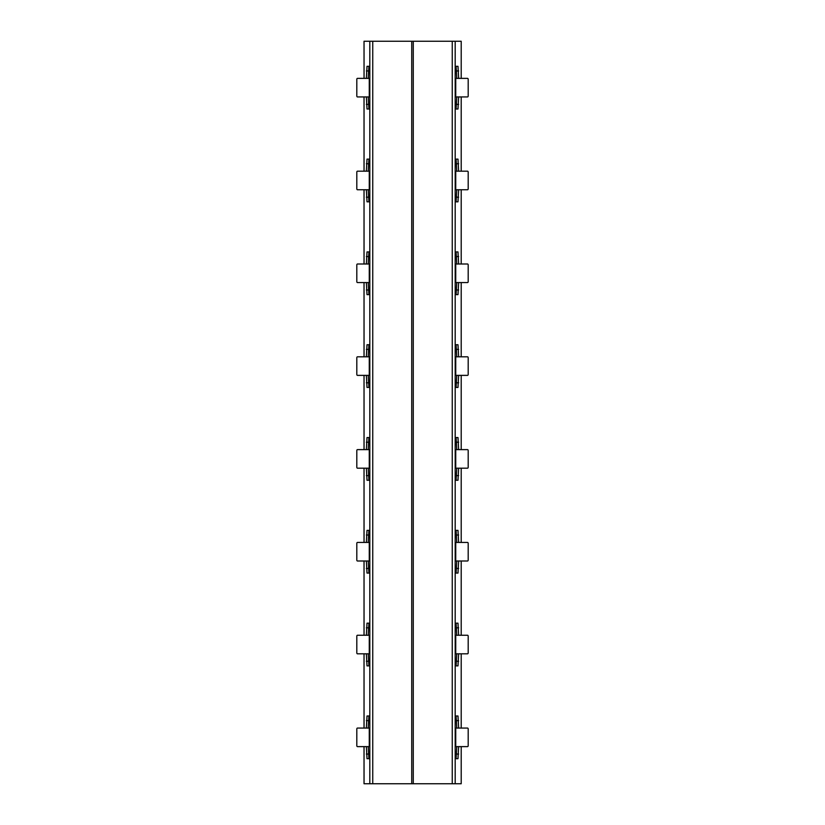 <?xml version="1.0" encoding="UTF-8"?>
<svg xmlns="http://www.w3.org/2000/svg" width="825" height="825" viewBox="0 0 825 825"><rect width="100%" height="100%" fill="white"/><g stroke="black" fill="none" stroke-linecap="round" stroke-linejoin="round"><path stroke-width="1.24" d="M364.031 783.75L364.031 746.625L364.052 783.75L369.806 783.75L369.806 41.25L461.206 41.25L461.206 78.375M364.031 728.062L364.031 653.812L364.052 728.062M364.031 635.25L364.031 561L364.052 635.25M364.031 542.438L364.031 468.188L364.052 542.438M364.031 449.625L364.031 375.375L364.052 449.625M364.031 356.812L364.031 282.562L364.052 356.812M364.031 264L364.031 189.75L364.052 264M364.031 171.188L364.031 96.938L364.052 171.188M364.031 41.25L364.052 78.375L364.031 41.25L369.806 41.25M456.112 109.003L456.761 96.938M456.761 78.375L456.112 66.309M456.112 758.691L456.761 746.625M456.761 728.062L456.112 715.997M456.112 665.878L456.761 653.812M456.761 635.25L456.112 623.184M456.112 573.066L456.761 561M456.761 542.438L456.112 530.372M456.112 480.253L456.761 468.188M456.761 449.625L456.112 437.559M456.112 387.441L456.761 375.375M456.761 356.812L456.112 344.747M456.112 294.628L456.761 282.562M456.761 264L456.112 251.934M456.112 201.816L456.761 189.75M456.761 171.188L456.112 159.122M369.806 783.75L461.206 783.75L461.206 746.625M461.206 728.062L461.206 653.812M461.206 635.25L461.206 561M461.206 542.438L461.206 468.188M461.206 449.625L461.206 375.375M461.206 356.812L461.206 282.562M461.206 264L461.206 189.75M461.206 171.188L461.206 96.938M455.194 109.003L457.988 109.003L458.638 96.938M458.638 171.188L457.988 159.122L455.194 159.122M455.194 201.816L457.988 201.816L458.638 189.75M458.638 264L457.988 251.934L455.194 251.934M455.194 294.628L457.988 294.628L458.638 282.562M458.638 356.812L457.988 344.747L455.194 344.747M455.194 387.441L457.988 387.441L458.638 375.375M458.638 449.625L457.988 437.559L455.194 437.559M455.194 480.253L457.988 480.253L458.638 468.188M458.638 542.438L457.988 530.372L455.194 530.372M455.194 573.066L457.988 573.066L458.638 561M458.638 635.25L457.988 623.184L455.194 623.184M455.194 665.878L457.988 665.878L458.638 653.812M458.638 728.062L457.988 715.997L455.194 715.997M455.194 758.691L457.988 758.691L458.638 746.625M458.638 78.375L457.988 66.309L455.194 66.309M455.194 783.75L455.194 41.25M369.806 66.309L367.012 66.309L366.362 78.375M366.362 746.625L367.012 758.691L369.806 758.691M369.806 715.997L367.012 715.997L366.362 728.062M366.362 653.812L367.012 665.878L369.806 665.878M369.806 623.184L367.012 623.184L366.362 635.25M366.362 561L367.012 573.066L369.806 573.066M369.806 530.372L367.012 530.372L366.362 542.438M366.362 468.188L367.012 480.253L369.806 480.253M369.806 437.559L367.012 437.559L366.362 449.625M366.362 375.375L367.012 387.441L369.806 387.441M369.806 344.747L367.012 344.747L366.362 356.812M366.362 282.562L367.012 294.628L369.806 294.628M369.806 251.934L367.012 251.934L366.362 264M366.362 189.75L367.012 201.816L369.806 201.816M369.806 159.122L367.012 159.122L366.362 171.188M366.362 96.938L367.012 109.003L369.806 109.003M368.888 66.309L368.239 78.375M368.239 96.938L368.888 109.003M368.888 159.122L368.239 171.188M368.239 189.75L368.888 201.816M368.888 251.934L368.239 264M368.239 282.562L368.888 294.628M368.888 344.747L368.239 356.812M368.239 375.375L368.888 387.441M368.888 437.559L368.239 449.625M368.239 468.188L368.888 480.253M368.888 530.372L368.239 542.438M368.239 561L368.888 573.066M368.888 623.184L368.239 635.25M368.239 653.812L368.888 665.878M368.888 715.997L368.239 728.062M368.239 746.625L368.888 758.691M369.806 746.625L357.472 746.625A0.928 0.66 -90 0 1 356.812 745.697L356.812 728.991A0.928 0.66 -90 0 1 357.472 728.062L369.806 728.062M455.74 746.625L467.528 746.625A0.928 0.66 90 0 0 468.188 745.697L468.188 728.991A0.928 0.66 90 0 0 467.528 728.062L455.74 728.062L455.74 746.625L455.194 746.625M455.194 728.062L455.74 728.062M369.806 653.812L357.472 653.812A0.928 0.66 -90 0 1 356.812 652.884L356.812 636.178A0.928 0.66 -90 0 1 357.472 635.25L369.806 635.25M369.806 561L357.472 561A0.928 0.66 -90 0 1 356.812 560.072L356.812 543.366A0.928 0.66 -90 0 1 357.472 542.438L369.806 542.438M369.806 468.188L357.472 468.188A0.928 0.66 -90 0 1 356.812 467.259L356.812 450.553A0.928 0.66 -90 0 1 357.472 449.625L369.806 449.625M369.806 375.375L357.472 375.375A0.928 0.66 -90 0 1 356.812 374.447L356.812 357.741A0.928 0.66 -90 0 1 357.472 356.812L369.806 356.812M369.806 282.562L357.472 282.562A0.928 0.66 -90 0 1 356.812 281.634L356.812 264.928A0.928 0.66 -90 0 1 357.472 264L369.806 264M369.806 189.75L357.472 189.75A0.928 0.66 -90 0 1 356.812 188.822L356.812 172.116A0.928 0.66 -90 0 1 357.472 171.188L369.806 171.188M369.806 96.938L357.472 96.938A0.928 0.66 -90 0 1 356.812 96.009L356.812 79.303A0.928 0.66 -90 0 1 357.472 78.375L369.806 78.375M455.74 653.812L467.528 653.812A0.928 0.66 90 0 0 468.188 652.884L468.188 636.178A0.928 0.66 90 0 0 467.528 635.25L455.74 635.25L455.74 653.812L455.194 653.812M455.194 635.25L455.74 635.25M455.74 561L467.528 561A0.928 0.66 90 0 0 468.188 560.072L468.188 543.366A0.928 0.66 90 0 0 467.528 542.438L455.74 542.438L455.74 561L455.194 561M455.194 542.438L455.74 542.438M455.74 468.188L467.528 468.188A0.928 0.66 90 0 0 468.188 467.259L468.188 450.553A0.928 0.66 90 0 0 467.528 449.625L455.74 449.625L455.74 468.188L455.194 468.188M455.194 449.625L455.74 449.625M455.74 375.375L467.528 375.375A0.928 0.66 90 0 0 468.188 374.447L468.188 357.741A0.928 0.66 90 0 0 467.528 356.812L455.74 356.812L455.74 375.375L455.194 375.375M455.194 356.812L455.74 356.812M455.74 282.562L467.528 282.562A0.928 0.66 90 0 0 468.188 281.634L468.188 264.928A0.928 0.66 90 0 0 467.528 264L455.74 264L455.74 282.562L455.194 282.562M455.194 264L455.74 264M455.74 189.75L467.528 189.75A0.928 0.66 90 0 0 468.188 188.822L468.188 172.116A0.928 0.66 90 0 0 467.528 171.188L455.74 171.188L455.74 189.75L455.194 189.75M455.194 171.188L455.74 171.188M455.74 96.938L467.528 96.938A0.928 0.66 90 0 0 468.188 96.009L468.188 79.303A0.928 0.66 90 0 0 467.528 78.375L455.74 78.375L455.74 96.938L455.194 96.938M455.194 78.375L455.74 78.375M452.255 783.75L452.255 41.25M413.273 783.75L413.273 41.25M411.727 783.75L411.727 41.25M372.745 783.75L372.745 41.25M366.362 720.637L368.239 720.637M366.362 754.05L368.239 754.05M369.26 746.625L369.26 728.062M458.638 754.05L456.761 754.05M458.638 720.637L456.761 720.637M366.362 627.825L368.239 627.825M366.362 661.238L368.239 661.238M366.362 535.012L368.239 535.012M366.362 568.425L368.239 568.425M366.362 442.2L368.239 442.2M366.362 475.613L368.239 475.613M366.362 349.387L368.239 349.387M366.362 382.8L368.239 382.8M366.362 256.575L368.239 256.575M366.362 289.988L368.239 289.988M366.362 163.763L368.239 163.763M366.362 197.175L368.239 197.175M366.362 70.95L368.239 70.95M366.362 104.362L368.239 104.362M369.26 653.812L369.26 635.25M369.26 561L369.26 542.438M369.26 468.188L369.26 449.625M369.26 375.375L369.26 356.812M369.26 282.562L369.26 264M369.26 189.75L369.26 171.188M369.26 96.938L369.26 78.375M458.638 661.238L456.761 661.238M458.638 627.825L456.761 627.825M458.638 568.425L456.761 568.425M458.638 535.012L456.761 535.012M458.638 475.613L456.761 475.613M458.638 442.2L456.761 442.2M458.638 382.8L456.761 382.8M458.638 349.387L456.761 349.387M458.638 289.988L456.761 289.988M458.638 256.575L456.761 256.575M458.638 197.175L456.761 197.175M458.638 163.763L456.761 163.763M458.638 104.362L456.761 104.362M458.638 70.95L456.761 70.95"/></g></svg>
